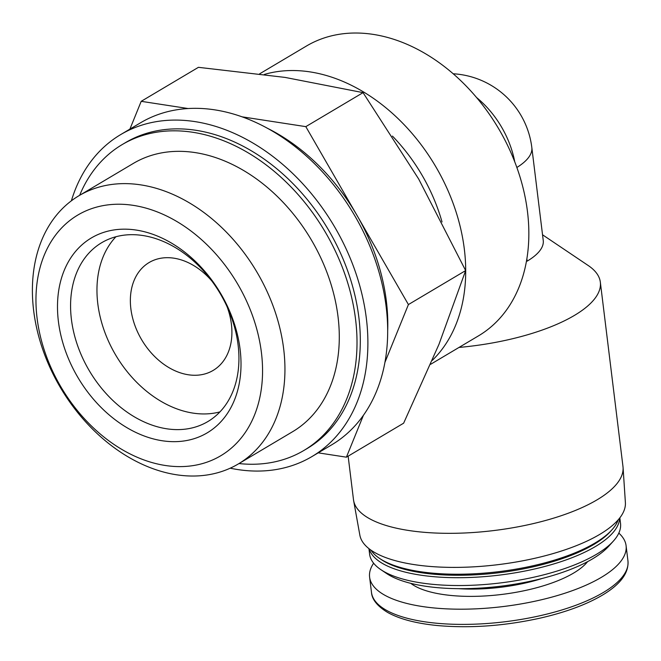 <?xml version="1.0" encoding="UTF-8"?>
<svg xmlns="http://www.w3.org/2000/svg" width="661" height="661" viewBox="0 0 661 661"><rect width="100%" height="100%" fill="white"/><g stroke="black" fill="none" stroke-linecap="round" stroke-linejoin="round"><path stroke-width="0.99" d="M211.685 280.801A62.729 45.824 -120.7 0 0 173.983 258.195A62.729 45.824 -120.7 0 0 149.105 262.541A62.729 45.824 -120.7 0 0 141.735 339.878A62.729 45.824 -120.7 0 0 213.173 370.408A62.729 45.824 -120.7 0 0 227.078 306.712M432.286 360.385A168.522 123.111 -120.7 0 0 449.108 193.202A168.522 123.111 -120.7 0 0 310.067 71.9A168.522 123.111 -120.7 0 0 264.326 74.437M478.341 335.953A168.522 123.111 -120.7 0 0 478.498 335.854A168.522 123.111 -120.7 0 0 517.439 169.117A168.522 123.111 -120.7 0 0 373.209 34.389A168.522 123.111 -120.7 0 0 306.374 46.072L259.649 73.825M459.007 347.438A135.753 47.766 -7 0 0 574.384 315.437A135.753 47.766 -7 0 0 600.337 282.164A135.753 47.766 -7 0 0 588.265 265.557L542.541 234.787M348.14 456.148L353.486 499.658A135.753 47.766 -7 0 0 353.627 500.592A135.753 47.766 -7 0 0 450.348 533.328A135.753 47.766 -7 0 0 597.032 499.848A135.753 47.766 -7 0 0 623.067 467.509A135.753 47.766 -7 0 0 622.976 466.575L600.337 282.164M129.911 129.11L141.198 101.323L198.432 67.323L285.073 77.411L363.054 92.639L418.686 179.032L465.658 270.572L438.978 344.307L403.64 423.18L346.405 457.181L318.214 452.843M442.027 221.956A151.675 110.8 -120.7 0 0 392.427 136.083M363.054 92.639L305.82 126.639L408.415 304.564L384.942 362.352M465.658 270.572L408.415 304.564M141.198 101.323L188.121 108.536M242.066 116.832L305.82 126.639M363.41 415.323L346.405 457.181M238.332 463.948L292.683 431.658A155.996 113.965 -120.7 0 0 328.732 277.314A155.996 113.965 -120.7 0 0 195.226 152.6A155.996 113.965 -120.7 0 0 133.348 163.416L78.998 195.697A155.996 113.965 -120.7 0 0 60.688 388.024A155.996 113.965 -120.7 0 0 238.332 463.948A155.996 113.965 -120.7 0 0 274.381 309.596A155.996 113.965 -120.7 0 0 140.867 184.89A155.996 113.965 -120.7 0 0 78.998 195.697M238.993 463.551A177.892 129.953 -120.7 0 0 303.862 450.48A177.892 129.953 -120.7 0 0 344.968 274.472A177.892 129.953 -120.7 0 0 192.723 132.266A177.892 129.953 -120.7 0 0 122.169 144.594A177.892 129.953 -120.7 0 0 79.659 195.309M303.862 450.48L307.158 448.522A177.892 129.953 -120.7 0 0 348.264 272.514A177.892 129.953 -120.7 0 0 196.028 130.308A177.892 129.953 -120.7 0 0 125.474 142.636L122.169 144.594M230.202 468.186A187.253 136.794 -120.7 0 0 311.942 456.569A187.253 136.794 -120.7 0 0 355.213 271.299A187.253 136.794 -120.7 0 0 194.954 121.607A187.253 136.794 -120.7 0 0 120.69 134.588A187.253 136.794 -120.7 0 0 71.38 200.812M311.942 456.569L331.731 444.812A187.253 136.794 -120.7 0 0 375.002 259.55A187.253 136.794 -120.7 0 0 214.742 109.85A187.253 136.794 -120.7 0 0 140.479 122.83L120.69 134.588M387.685 330.69A177.892 129.953 -120.7 0 0 357.122 215.602A177.892 129.953 -120.7 0 0 267.465 128.292M133.291 205.364A139.967 102.248 -120.7 0 0 60.093 385.495A139.967 102.248 -120.7 0 0 254.386 415.372A139.967 102.248 -120.7 0 0 133.291 205.364M136.323 230.086A113.361 82.815 -120.7 0 0 77.04 375.977A113.361 82.815 -120.7 0 0 234.399 400.169A113.361 82.815 -120.7 0 0 136.323 230.086M526.875 258.823L527.156 261.153A84.17 29.613 -7 0 0 543.243 240.521L531.824 147.535A84.17 29.613 173 0 1 516.861 167.481M373.63 563.213A129.201 45.46 -7 0 0 369.606 577.152A129.201 45.46 -7 0 0 460.577 609.194A129.201 45.46 -7 0 0 601.386 577.326A129.201 45.46 -7 0 0 626.083 545.655A129.201 45.46 -7 0 0 618.812 533.105M368.937 548.638L369.615 554.191A126.391 44.469 -7 0 0 380.852 569.65L386.569 573.5A120.773 42.494 -7 0 0 592.504 558.892A120.773 42.494 -7 0 0 608.74 546.217L613.358 541.103A126.391 44.469 -7 0 0 620.522 523.388L619.836 517.827M380.852 569.65A126.391 44.469 -7 0 0 596.362 554.364A126.391 44.469 -7 0 0 613.358 541.103M369.152 548.812A126.391 44.469 -7 0 0 461.039 577.689A126.391 44.469 -7 0 0 595.404 546.54A126.391 44.469 -7 0 0 619.663 518.05M370.961 550.142A126.391 44.469 -7 0 0 379.464 558.347L381.372 559.627A124.524 43.808 -7 0 0 593.685 544.565A124.524 43.808 -7 0 0 610.425 531.502L611.97 529.8A126.391 44.469 -7 0 0 618.233 519.786M379.464 558.347A126.391 44.469 -7 0 0 594.974 543.053A126.391 44.469 -7 0 0 611.97 529.8M353.627 500.592L359.848 535.137A133.795 47.071 -7 0 0 455.173 567.394A133.795 47.071 -7 0 0 599.725 534.402A133.795 47.071 -7 0 0 625.389 502.534L623.067 467.509M115.931 236.737A104 75.974 -120.7 0 0 115.815 355.271A104 75.974 -120.7 0 0 219.964 411.886M142.883 235.523A104 75.974 -120.7 0 0 101.637 242.736A104 75.974 -120.7 0 0 89.433 370.945A104 75.974 -120.7 0 0 207.86 421.561A104 75.974 -120.7 0 0 231.895 318.668A104 75.974 -120.7 0 0 142.883 235.523M514.745 161.813A84.17 61.49 -120.7 0 0 476.548 97.506M603.253 592.529A129.201 45.46 -7 0 0 627.95 560.858C628.942 573.013 620.348 584.489 602.171 595.288C586.084 604.716 565.461 612.317 540.277 618.101C504.855 625.909 470.781 628.413 438.053 625.603C416.471 623.538 399.649 619.142 387.586 612.408C377.332 606.145 371.961 599.461 371.474 592.347A129.201 45.46 -7 0 0 462.444 624.397A129.201 45.46 -7 0 0 603.253 592.529M410.795 583.349A94.564 33.273 -7 0 0 486.289 595.883A94.564 33.273 -7 0 0 573.624 573.054A94.564 33.273 -7 0 0 587.612 561.635M458.651 588.67A88.946 31.29 -7 0 0 542.466 578.375M478.498 335.854L430.608 364.31M531.824 147.535A84.17 84.17 0 0 0 453.182 73.768M627.95 560.858L626.083 545.655M371.474 592.347L369.606 577.152"/></g></svg>
